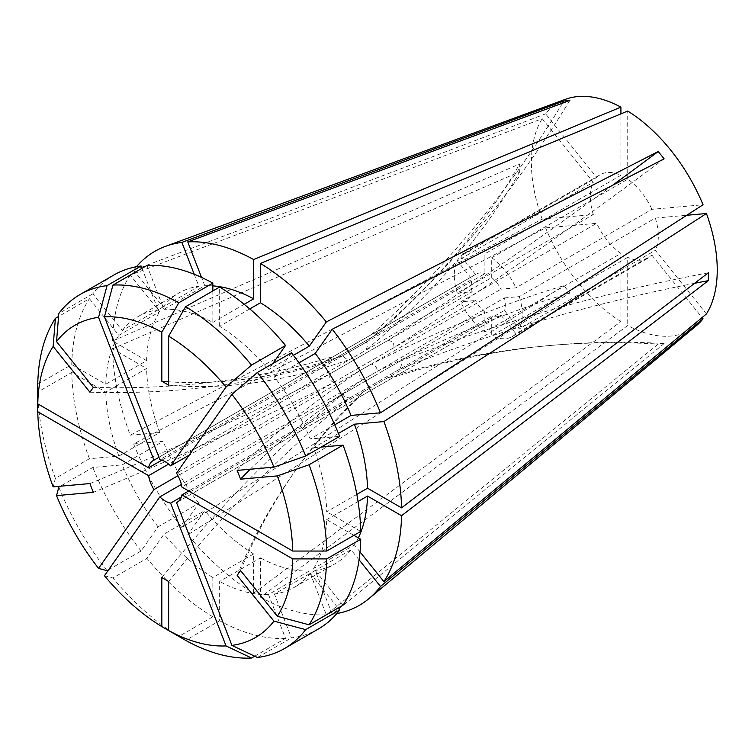 <?xml version="1.0" encoding="UTF-8"?>
<svg xmlns="http://www.w3.org/2000/svg" width="755" height="755" viewBox="0 0 755 755"><rect width="100%" height="100%" fill="white"/><g stroke="black" fill="none" stroke-linecap="round" stroke-linejoin="round"><path stroke-width="0.57" stroke-dasharray="3.77 2.83" d="M168.639 581.501A841.627 485.918 -60 0 1 349.876 397.932L344.771 397.347L343.081 394.006L484.899 312.126L484.899 331.964L620.921 253.425L620.921 321.583L253.652 593.251A204.407 118.016 60 0 1 187.75 534.814L569.817 293.016L563.928 285.683A1202.319 254.086 141.2 0 0 371.271 364.089C375.424 365.458 377.387 367.893 377.16 371.422L181.36 484.465M371.271 364.089L177.963 475.697M93.309 492.335A841.627 177.85 -21.2 0 0 333.748 382.407C330.039 380.784 328.906 377.859 330.35 373.64L472.168 291.76L457.294 293.091L593.326 214.552L542.203 219.12L130.209 435.154A204.407 118.016 60 0 1 112.552 348.857L519.723 171.744L519.723 163.892A1202.319 694.156 180 0 1 365.892 342.364C367.855 343.327 367.855 345.95 365.892 350.216L168.639 464.099M365.892 342.364L161.834 460.173M569.817 100.462A1202.319 948.242 -95.1 0 1 377.16 334.172C377.396 332.398 375.433 332.568 371.271 334.701L158.937 457.294M377.16 334.172L159.852 459.644M168.639 381.785A841.627 485.918 120 0 0 343.081 355.53L344.771 358.087L349.876 359.455L491.703 277.576A24.047 13.883 60 0 1 501.027 289.184L515.901 287.853L651.933 209.314L703.047 204.756M343.081 355.53L484.899 273.65L484.899 253.822L620.921 175.283L620.921 113.873M89.911 392.194A841.627 663.768 35.1 0 0 330.35 361.201C328.906 360.38 330.039 358.767 333.748 356.36L475.575 274.48A24.047 13.883 60 0 1 476.273 274.027A24.047 13.883 60 0 1 484.899 273.65M330.35 361.201L472.168 279.322L457.294 260.815L593.326 182.285L542.203 118.695L130.209 275.103L159.682 311.768L118.875 335.324L89.411 298.678L58.569 316.487M472.168 291.76A24.047 13.883 60 0 1 472.168 279.322M333.748 382.407L475.575 300.528L460.701 301.849L596.724 223.32L545.61 227.887L133.616 443.921L163.08 441.288L122.272 464.853L92.818 467.477L60.391 486.201M484.899 312.126A24.047 13.883 60 0 1 475.575 300.528M620.921 321.583A131.417 75.868 60 0 1 545.61 227.887M108.626 569.761L141.053 551.037L158.069 526.839L198.876 503.274L181.861 527.481L563.928 285.683M181.861 527.481A204.407 118.016 60 0 1 133.616 443.921M696.242 325.792A131.417 75.868 60 0 1 627.726 325.509L260.456 597.177L260.456 557.888L219.648 581.444L219.648 620.723L185.636 640.363M336.768 613.607A204.407 118.016 60 0 1 332.247 614.315L664.126 343.534L658.237 344.063A1202.319 948.242 84.9 0 0 547.375 345.724A1202.319 948.242 84.9 0 0 387.938 377.642C392.515 376.641 394.478 376.462 393.827 377.113L177.963 501.735M254.699 656.199L285.541 638.381L268.535 594.544L309.342 570.988L326.358 614.834L658.237 344.063M326.358 614.834A204.407 118.016 60 0 1 260.456 597.177M475.575 274.48L460.701 255.983L596.724 177.444L545.61 113.854A131.417 75.868 60 0 1 565.476 99.301M545.61 113.854L133.616 270.262A204.407 118.016 60 0 1 136.485 266.694M349.876 397.932L491.703 316.052L491.703 335.89L627.726 257.351L627.726 325.509M240.562 570.544A841.627 663.768 -144.9 0 1 296.054 469.695A841.627 663.768 -144.9 0 1 362.608 392.26C359.663 395.611 358.531 397.224 359.21 397.102L501.027 315.222A24.047 13.883 60 0 1 500.32 315.675A24.047 13.883 60 0 1 491.703 316.052M362.608 392.26L504.425 310.38L519.298 328.887L655.331 250.349L706.444 313.938M237.164 470.412A841.627 177.85 158.8 0 1 359.21 371.064C358.531 375.216 359.663 378.132 362.608 379.822L504.425 297.942A24.047 13.883 60 0 1 504.425 310.38M359.21 371.064L501.027 289.184M664.126 158.843A1202.319 254.086 -38.8 0 1 393.827 347.715C394.488 343.582 392.524 341.137 387.938 340.392L189.203 455.133M393.827 347.715L176.51 473.187M694.628 283.295A1202.319 694.156 0 0 0 399.206 369.45C402.047 365.703 402.047 363.089 399.206 361.598L181.898 487.06M399.206 369.45L188.693 490.986M387.938 377.642L181.36 496.903M620.921 253.425A48.093 27.765 60 0 1 596.724 223.32M501.027 315.222L515.901 333.729L651.933 255.19A48.093 27.765 60 0 1 648.375 257.965A48.093 27.765 60 0 1 627.726 257.351M651.933 255.19L702.074 317.572M504.425 297.942L519.298 296.621L655.331 218.082A48.093 27.765 60 0 1 655.331 250.349M655.331 218.082L686.729 215.279M491.703 277.576L491.703 257.748L627.726 179.209A48.093 27.765 60 0 1 651.933 209.314M627.726 179.209L627.726 111.051M596.724 177.444A48.093 27.765 60 0 1 600.282 174.669A48.093 27.765 60 0 1 620.921 175.283M484.899 331.964A48.093 27.765 60 0 1 460.701 301.849M515.901 333.729A48.093 27.765 60 0 1 512.343 336.503A48.093 27.765 60 0 1 491.703 335.89M519.298 296.621A48.093 27.765 60 0 1 519.298 328.887M491.703 257.748A48.093 27.765 60 0 1 515.901 287.853M460.701 255.983A48.093 27.765 60 0 1 464.25 253.199A48.093 27.765 60 0 1 484.899 253.822M107.05 570.667A204.397 118.007 60 0 1 58.805 487.117M141.053 551.037A204.397 118.007 60 0 1 92.818 467.477M285.541 638.381A204.397 118.007 60 0 1 219.648 620.723M291.439 352.802L274.424 377A156.304 90.241 60 0 1 310.211 438.995L339.675 436.362M146.942 265.458L163.958 309.295A156.304 90.241 60 0 1 212.844 322.394L212.844 290.968M158.069 526.839A156.304 90.241 60 0 1 122.272 464.853M268.535 594.544A156.304 90.241 60 0 1 219.648 581.444M334.758 424.82L310.211 438.995M274.424 377L298.971 362.834M244.176 304.303L212.844 322.394M163.958 309.295L204.765 285.739A156.304 90.241 60 0 1 212.844 285.871M198.876 503.274A156.304 90.241 60 0 1 163.08 441.288M309.342 570.988A156.304 90.241 60 0 1 260.456 557.888M204.765 285.739L201.528 277.406M353.935 535.342L326.717 519.629A156.304 90.241 60 0 1 313.618 568.515L343.072 605.17M358.351 537.89A156.304 90.241 60 0 1 354.425 544.959L313.618 568.515M326.717 519.629L358.049 501.537M360.022 551.924L354.425 544.959M542.203 219.12A131.417 75.868 60 0 1 542.203 118.695M37.75 384.21L71.753 364.571L105.775 384.219L146.583 360.654L112.552 341.005L519.723 163.892M112.552 341.005A204.407 118.016 60 0 1 130.209 275.103M71.753 364.571A204.397 118.007 60 0 1 89.411 298.678M105.775 384.219A156.304 90.241 60 0 1 118.875 335.324M146.583 360.654A156.304 90.241 60 0 1 159.682 311.768M593.326 214.552A48.093 27.765 60 0 1 593.326 182.285M457.294 293.091A48.093 27.765 60 0 1 457.294 260.815M130.209 435.154L159.682 432.521L118.875 456.086L89.411 458.719L55.408 478.349A204.397 118.007 60 0 1 37.75 392.062L71.753 372.432L105.775 392.072L146.583 368.506L112.552 348.857M55.408 478.349L53.133 486.852M253.652 593.251L253.652 553.953L212.844 577.518L212.844 616.797L178.841 636.437A204.397 118.007 60 0 1 112.939 578L146.942 558.36L163.958 534.163L204.765 510.606L187.75 534.814M104.445 575.716L112.939 578M133.616 270.262L163.08 306.926L122.272 330.492L92.818 293.837A204.397 118.007 60 0 1 114.052 274.914M92.818 293.837L58.805 313.476M89.411 458.719A204.397 118.007 60 0 1 71.753 372.432M212.844 616.797A204.397 118.007 60 0 1 146.942 558.36M338.466 433.408L313.618 447.762A156.304 90.241 60 0 1 326.717 511.777L356.832 494.383M313.618 447.762L321.092 447.092M360.73 531.416L326.717 511.777M249.763 308.937L219.648 326.32A156.304 90.241 60 0 1 268.535 369.676L293.384 355.331M219.648 326.32L219.648 287.042M272.857 363.532L268.535 369.676M122.272 330.492A156.304 90.241 60 0 1 138.099 316.562A156.304 90.241 60 0 1 158.069 309.824L198.876 286.268L194.214 274.263M141.968 268.336L158.069 309.824M118.875 456.086A156.304 90.241 60 0 1 105.775 392.072M212.844 577.518A156.304 90.241 60 0 1 163.958 534.163M163.08 306.926A156.304 90.241 60 0 1 178.907 292.997A156.304 90.241 60 0 1 198.876 286.268M159.682 432.521A156.304 90.241 60 0 1 146.583 368.506M253.652 553.953A156.304 90.241 60 0 1 204.765 510.606M318.44 628.934A204.397 118.007 60 0 1 291.439 637.862L274.424 594.015L315.231 570.459L332.247 614.315M257.427 657.492L291.439 637.862M359.087 559.823L351.018 549.791L310.211 573.356A156.304 90.241 60 0 1 294.393 587.286A156.304 90.241 60 0 1 274.424 594.015M310.211 573.356L338.098 608.039M351.018 549.791A156.304 90.241 60 0 1 335.201 563.721A156.304 90.241 60 0 1 315.231 570.459M708.341 272.781A1202.319 694.156 0 0 0 399.206 361.598M664.126 343.534A1202.319 948.242 84.9 0 0 553.264 345.205A1202.319 948.242 84.9 0 0 393.827 377.113M569.817 293.016A1202.319 254.086 141.2 0 0 377.16 371.422M519.723 171.744A1202.319 694.156 180 0 1 365.892 350.216M562.626 103.124A1202.319 948.242 -95.1 0 1 371.271 334.701M612.484 185.352A1202.319 254.086 -38.8 0 1 387.938 340.392M93.309 387.362A841.627 663.768 35.1 0 0 333.748 356.36M237.164 575.385A841.627 663.768 -144.9 0 1 292.657 474.527A841.627 663.768 -144.9 0 1 359.21 397.102M161.834 577.575A841.627 485.918 -60 0 1 343.081 394.006M89.911 483.568A841.627 177.85 -21.2 0 0 330.35 373.64M168.639 385.163A841.627 485.918 120 0 0 349.876 359.455M250.226 469.242A841.627 177.85 158.8 0 1 362.608 379.822M153.208 460.55L476.273 274.027M177.255 502.198L500.32 315.675M512.343 336.503L648.375 257.965M464.25 253.199L600.282 174.669M138.099 316.562L178.907 292.997M294.393 587.286L335.201 563.721M547.375 345.724L553.264 345.205M296.054 469.695L292.657 474.527"/><path stroke-width="1.13" d="M181.36 484.465L159.852 496.884L104.445 575.716A180.351 104.124 60 0 0 161.834 626.612L161.834 577.575L168.639 581.501L168.639 630.538L185.636 640.363A204.397 118.007 60 0 0 251.538 658.02L254.699 656.199M177.963 475.697L153.963 489.561A24.047 13.883 60 0 1 148.575 475.678L37.759 411.702L37.75 392.062M168.639 464.099L148.575 475.678M161.834 460.173L148.575 467.826A24.047 13.883 60 0 1 153.208 460.55A24.047 13.883 60 0 1 153.963 460.163L98.546 317.355L107.05 285.616L141.053 265.986L141.968 268.336M158.937 457.294L153.963 460.163M112.939 285.088L146.942 265.458A204.397 118.007 60 0 1 212.844 283.116L178.841 302.746A204.397 118.007 60 0 0 112.939 285.088L104.445 316.826L159.852 459.644A24.047 13.883 60 0 1 165.232 461.739A24.047 13.883 60 0 1 170.621 465.854L226.028 387.032L251.538 365.109L285.541 345.479L272.857 363.532M181.36 496.903L170.621 503.104A24.047 13.883 60 0 1 165.232 501.009A24.047 13.883 60 0 1 159.852 496.884M702.074 317.572L703.047 318.78A131.417 75.868 60 0 1 696.242 325.792L368.912 598.649A204.407 118.016 60 0 1 336.768 613.607M703.047 318.78L380.492 586.456A204.407 118.016 60 0 1 368.912 598.649M686.729 215.279L706.444 213.514A131.417 75.868 60 0 1 706.444 313.938L383.899 581.624L360.022 551.924M706.444 213.514L383.899 421.564A204.407 118.016 60 0 1 401.556 507.86L708.341 272.781L708.341 280.643A1202.319 694.156 0 0 0 694.628 283.295M358.049 501.537L367.525 496.063L401.556 515.712L708.341 280.643M401.556 515.712A204.407 118.016 60 0 1 383.899 581.624M260.456 263.467L260.456 302.764A156.304 90.241 60 0 1 309.342 346.12L326.358 321.913A204.407 118.016 60 0 0 260.456 263.467L627.726 111.051A131.417 75.868 60 0 1 703.047 204.756L380.492 412.796L351.018 415.429L334.758 424.82M326.358 321.913L658.237 151.51L664.126 158.843L332.247 329.237A204.407 118.016 60 0 1 380.492 412.796M136.485 266.694A204.407 118.016 60 0 1 165.515 246.347L565.476 99.301A131.417 75.868 60 0 1 620.921 107.125L253.652 259.541L253.652 298.838L244.176 304.303M165.515 246.347A204.407 118.016 60 0 1 181.861 242.412L563.928 100.991L569.817 100.462L187.75 241.883A204.407 118.016 60 0 1 253.652 259.541M189.203 455.133L170.621 465.854M257.427 372.441L291.439 352.802A204.397 118.007 60 0 1 339.675 436.362L305.671 455.992A204.397 118.007 60 0 0 257.427 372.441L231.917 394.355L176.51 473.187A24.047 13.883 60 0 1 181.898 487.06L292.714 551.046L326.726 551.046L360.73 531.416A204.397 118.007 60 0 0 343.072 445.129L309.069 464.759A204.397 118.007 60 0 1 326.726 551.046M188.693 490.986L181.898 494.921A24.047 13.883 60 0 1 177.255 502.198A24.047 13.883 60 0 1 176.51 502.575L231.917 645.393L257.427 657.492A204.397 118.007 60 0 0 284.437 648.564L318.44 628.934A204.397 118.007 60 0 0 339.675 610.002L305.671 629.642A204.397 118.007 60 0 1 284.437 648.564M177.963 501.735L176.51 502.575M620.921 113.873L620.921 107.125M153.963 489.561L98.546 568.392A180.351 104.124 60 0 1 56.531 495.62L93.309 492.335L89.911 483.568L53.133 486.852A180.351 104.124 60 0 1 37.759 411.702M305.671 455.992L273.933 467.128L237.164 470.412L240.562 479.18A841.627 177.85 158.8 0 1 250.226 469.242M231.917 394.355A180.351 104.124 60 0 1 273.933 467.128M178.841 302.746L161.834 332.209L161.834 381.237A841.627 485.918 120 0 0 168.639 381.785M104.445 316.826A180.351 104.124 60 0 1 161.834 332.209M60.391 486.201L58.805 487.117L56.531 495.62M98.546 568.392L107.05 570.667L108.626 569.761M170.621 503.104L226.028 645.912L251.538 658.02M226.028 645.912A180.351 104.124 60 0 1 168.639 630.538M212.844 290.968L212.844 283.116M298.971 362.834L315.231 353.444A156.304 90.241 60 0 1 351.018 415.429M212.844 285.871A156.304 90.241 60 0 1 253.652 298.838M315.231 353.444L332.247 329.237M201.528 277.406L187.75 241.883M181.898 494.921L292.714 558.898L326.726 558.898A204.397 118.007 60 0 1 309.069 624.8L277.34 616.297L240.562 570.544L237.164 575.385L273.933 621.129A180.351 104.124 60 0 1 231.917 645.393M292.714 558.898A180.351 104.124 60 0 1 277.34 616.297M326.726 558.898L360.73 539.268A204.397 118.007 60 0 1 343.072 605.17L309.069 624.8M360.73 539.268L353.935 535.342M367.525 496.063A156.304 90.241 60 0 1 358.351 537.89M148.575 467.826L37.759 403.849A180.351 104.124 60 0 1 53.133 346.451L89.911 392.194L93.309 387.362L56.531 341.609A180.351 104.124 60 0 1 98.546 317.355M37.759 403.849L37.75 384.21A204.397 118.007 60 0 1 55.408 318.308L53.133 346.451M58.569 316.487L55.408 318.308M309.069 464.759L277.34 475.895A180.351 104.124 60 0 1 292.714 551.046M277.34 475.895L240.562 479.18M285.541 345.479A204.397 118.007 60 0 0 219.648 287.042L185.636 306.681L168.639 336.135A180.351 104.124 60 0 1 226.028 387.032M168.639 336.135L168.639 385.163L161.834 381.237M185.636 306.681A204.397 118.007 60 0 1 251.538 365.109M56.531 341.609L58.805 313.476A204.397 118.007 60 0 1 80.039 294.544A204.397 118.007 60 0 1 107.05 285.616M178.841 636.437L161.834 626.612M80.039 294.544L114.052 274.914A204.397 118.007 60 0 1 141.053 265.986M321.092 447.092L343.072 445.129M383.899 421.564L354.425 424.197A156.304 90.241 60 0 1 367.525 488.211L401.556 507.86M354.425 424.197L338.466 433.408M356.832 494.383L367.525 488.211M260.456 302.764L249.763 308.937M293.384 355.331L309.342 346.12M194.214 274.263L181.861 242.412M305.671 629.642L273.933 621.129M338.098 608.039L339.675 610.002M380.492 586.456L359.087 559.823M563.928 100.991A1202.319 948.242 -95.1 0 1 562.626 103.124M658.237 151.51A1202.319 254.086 -38.8 0 1 612.484 185.352"/></g></svg>
